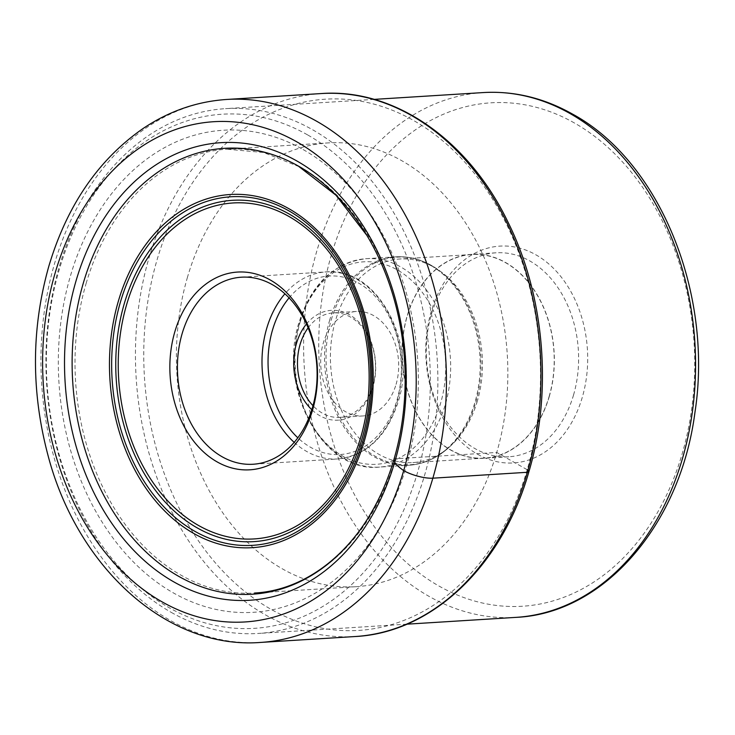 <?xml version="1.0" encoding="UTF-8"?>
<svg xmlns="http://www.w3.org/2000/svg" width="735" height="735" viewBox="0 0 735 735"><rect width="100%" height="100%" fill="white"/><g stroke="black" fill="none" stroke-linecap="round" stroke-linejoin="round"><path stroke-width="0.55" stroke-dasharray="3.67 2.76" d="M187.499 277.141A222.328 165.485 -93.6 0 0 355.97 586.705A222.328 165.485 -93.6 0 0 496.75 452.457A222.328 165.485 -93.6 0 0 328.279 142.902A222.328 165.485 -93.6 0 0 187.499 277.141M477.566 454.248A108.615 80.841 -93.6 0 0 582.267 397.35A108.615 80.841 -93.6 0 0 535.888 254.806A108.615 80.841 -93.6 0 0 431.188 311.704A108.615 80.841 -93.6 0 0 477.566 454.248M171.328 612.42A262.91 195.685 -93.6 0 0 258.279 633.451A262.91 195.685 -93.6 0 0 435.91 417.976A262.91 195.685 -93.6 0 0 312.485 129.691A262.91 195.685 -93.6 0 0 225.535 108.651A262.91 195.685 -93.6 0 0 47.894 324.126A262.91 195.685 -93.6 0 0 171.328 612.42M307.478 134.827A257.553 191.697 -93.6 0 0 59.223 269.736A257.553 191.697 -93.6 0 0 169.197 607.726A257.553 191.697 -93.6 0 0 417.452 472.816A257.553 191.697 -93.6 0 0 307.478 134.827M303.169 149.572A241.493 179.744 86.4 0 1 406.28 466.486A241.493 179.744 86.4 0 1 173.506 592.98A241.493 179.744 86.4 0 1 70.395 276.066A241.493 179.744 86.4 0 1 303.169 149.572M306.458 324.016A55.015 40.949 86.4 0 1 349.474 314.755A55.015 40.949 86.4 0 1 372.967 386.95A55.015 40.949 86.4 0 1 319.927 415.771A55.015 40.949 86.4 0 1 311.805 409.698M308.121 327.847A52.341 38.955 86.4 0 1 333.221 312.908A52.341 38.955 86.4 0 1 350.54 317.097A52.341 38.955 86.4 0 1 372.884 385.783A52.341 38.955 86.4 0 1 339.745 417.388A52.341 38.955 86.4 0 1 322.435 413.208A52.341 38.955 86.4 0 1 312.981 405.692M396.082 384.341A52.341 38.955 -93.6 0 0 356.42 311.465A52.341 38.955 -93.6 0 0 323.281 343.07A52.341 38.955 -93.6 0 0 362.943 415.946A52.341 38.955 -93.6 0 0 396.082 384.341M477.373 400.998A102.009 75.925 86.4 0 1 451.244 445.309A102.009 75.925 86.4 0 1 412.794 462.591A102.009 75.925 86.4 0 1 335.5 320.57A102.009 75.925 86.4 0 1 400.088 258.977A102.009 75.925 86.4 0 1 440.394 271.353A102.009 75.925 86.4 0 1 477.373 400.998M549.118 396.523A102.009 75.925 -93.6 0 0 471.824 254.503A102.009 75.925 -93.6 0 0 407.236 316.096A102.009 75.925 -93.6 0 0 484.53 458.116A102.009 75.925 -93.6 0 0 549.118 396.523M549.247 396.597A102.193 76.063 86.4 0 1 484.54 458.3A102.193 76.063 86.4 0 1 407.107 316.022A102.193 76.063 86.4 0 1 471.806 254.319A102.193 76.063 86.4 0 1 549.247 396.597M573.511 395.081A102.193 76.063 -93.6 0 0 529.88 260.98A102.193 76.063 -93.6 0 0 496.079 252.803A102.193 76.063 -93.6 0 0 431.371 314.506A102.193 76.063 -93.6 0 0 475.012 448.616A102.193 76.063 -93.6 0 0 508.813 456.784A102.193 76.063 -93.6 0 0 573.511 395.081M527.197 469.72A266.125 198.073 86.4 0 1 270.682 609.113A266.125 198.073 86.4 0 1 157.051 259.878A266.125 198.073 86.4 0 1 413.566 120.485A266.125 198.073 86.4 0 1 527.197 469.72L496.75 452.457L395.366 458.778A5.329 1.553 16.3 0 0 393.978 459.32M226.748 99.455A272.014 202.465 -93.6 0 0 54.519 263.7A272.014 202.465 -93.6 0 0 260.631 642.427M355.143 636.528A272.014 202.465 86.4 0 1 149.021 257.801A272.014 202.465 86.4 0 1 321.259 93.556M86.114 283.471A222.328 165.485 86.4 0 1 226.894 149.223A222.328 165.485 86.4 0 1 395.366 458.778A222.328 165.485 86.4 0 1 254.586 593.026A222.328 165.485 86.4 0 1 86.114 283.471M574.43 122.993A252.197 187.719 -93.6 0 0 331.347 255.063A252.197 187.719 -93.6 0 0 438.96 586.034A252.197 187.719 86.4 0 0 439.025 586.061A252.197 187.719 86.4 0 0 682.108 454A252.197 187.719 86.4 0 0 574.494 123.03A252.197 187.719 86.4 0 0 574.43 122.993M515.961 617.372A262.91 195.685 86.4 0 1 429.01 596.342A262.91 195.685 86.4 0 1 428.946 596.305A262.91 195.685 86.4 0 1 305.585 308.002A262.91 195.685 86.4 0 1 483.217 92.573M294.184 442.36A93.703 69.742 -93.6 0 0 337.677 458.962A93.703 69.742 -93.6 0 0 396.992 402.468A93.703 69.742 -93.6 0 0 397.01 402.385A93.703 69.742 -93.6 0 0 326.009 271.913A93.703 69.742 -93.6 0 0 284.914 293.798M289.094 297.877A89.422 66.554 86.4 0 1 371.947 293.072A89.422 66.554 86.4 0 1 396.891 400.52A89.422 66.554 -93.6 0 1 396.863 400.593A89.422 66.554 -93.6 0 1 297.822 437.794M299.577 323.06A101.43 75.494 -93.6 0 0 342.859 456.159A101.43 75.494 -93.6 0 0 440.632 403.12A101.43 75.494 -93.6 0 0 440.651 403.046A101.43 75.494 -93.6 0 0 397.369 269.947A101.43 75.494 -93.6 0 0 299.595 322.987A101.43 75.494 -93.6 0 0 299.577 323.06M300.238 321.645A104.416 77.717 86.4 0 1 366.333 258.674A104.416 77.717 86.4 0 1 445.447 404.048A104.416 77.717 86.4 0 1 445.428 404.121A104.416 77.717 86.4 0 1 379.333 467.092A104.416 77.717 86.4 0 1 300.22 321.719A104.416 77.717 86.4 0 1 300.238 321.645M329.749 319.872A104.416 77.717 -93.6 0 0 408.862 465.255A104.416 77.717 -93.6 0 0 474.957 402.284A104.416 77.717 -93.6 0 0 474.975 402.21A104.416 77.717 -93.6 0 0 395.862 256.827A104.416 77.717 -93.6 0 0 329.767 319.798A104.416 77.717 -93.6 0 0 329.749 319.872M331.255 319.881A104.012 77.414 86.4 0 1 438.189 269.773A104.012 77.414 86.4 0 1 475.903 401.971A104.012 77.414 86.4 0 1 475.885 402.045A104.012 77.414 86.4 0 1 449.26 447.146A104.012 77.414 86.4 0 1 356.365 441A104.012 77.414 86.4 0 1 331.228 319.955A104.012 77.414 86.4 0 1 331.255 319.881M299.026 166.643L263.479 152.476L226.894 149.223L328.279 142.902M355.97 586.705L254.586 593.026M406.85 624.18L258.279 633.451M374.106 99.381L225.535 108.651M241.42 277.196L326.009 271.913C376.715 266.245 417.792 342.418 398.149 401.898C386.941 436.425 366.793 455.443 337.677 458.962L253.097 464.244M356.42 311.465L333.221 312.908M362.943 415.946L339.745 417.388M451.244 445.309L449.26 447.146C437.27 458.153 423.801 464.189 408.862 465.255L379.333 467.092C322.996 473.441 277.168 388.512 299.09 322.206C311.576 283.747 333.993 262.57 366.333 258.674L395.862 256.827C410.81 256.028 424.922 260.337 438.189 269.773L440.394 271.353M471.824 254.503L400.088 258.977M484.53 458.116L412.794 462.591M496.079 252.803L471.806 254.319M508.813 456.784L484.54 458.3"/><path stroke-width="1.1" d="M393.978 459.32A223.367 166.257 -93.6 0 0 366.866 235.384A223.367 166.257 -93.6 0 0 83.285 283.195A223.367 166.257 86.4 0 0 166.735 568.835A223.367 166.257 86.4 0 0 382.77 490.135A223.367 166.257 86.4 0 0 393.978 459.32A37.191 10.85 16.3 0 0 394.814 461.837C394.695 463.307 397.653 466.238 403.69 470.63A21.416 6.247 16.3 0 0 432.86 478.182L527.372 472.283A5.889 1.718 16.3 0 0 527.197 469.72M270.287 279.998A99.06 73.73 86.4 0 1 312.586 409.992A99.06 73.73 86.4 0 1 217.101 461.883A99.06 73.73 86.4 0 1 174.801 331.889A99.06 73.73 86.4 0 1 270.287 279.998M272.419 284.693A93.703 69.742 86.4 0 1 312.43 407.659A93.703 69.742 86.4 0 1 253.097 464.244A93.703 69.742 86.4 0 1 222.108 456.747A93.703 69.742 86.4 0 1 182.096 333.773A93.703 69.742 86.4 0 1 241.42 277.196A93.703 69.742 86.4 0 1 272.419 284.693M311.805 409.698A55.015 40.949 86.4 0 1 296.435 343.576A55.015 40.949 86.4 0 1 306.458 324.016M312.981 405.692A52.341 38.955 86.4 0 1 300.082 344.513A52.341 38.955 86.4 0 1 308.121 327.847M55.134 273.034A250.598 186.515 -93.6 0 0 162.141 601.891A250.598 186.515 -93.6 0 0 403.69 470.63A250.598 186.515 -93.6 0 0 296.692 141.772A250.598 186.515 -93.6 0 0 55.134 273.034M260.631 642.427A272.014 202.465 -93.6 0 0 432.86 478.182A272.014 202.465 -93.6 0 0 226.748 99.455C196.805 101.467 168.839 111.206 142.829 128.68C98.288 159.771 66.958 205.589 48.859 266.134C31.412 327.902 31.026 390.597 47.701 454.212C76.624 566.887 166.928 649.823 260.631 642.427L355.143 636.528A272.014 202.465 86.4 0 0 527.372 472.283A272.014 202.465 86.4 0 0 321.259 93.556L226.748 99.455M75.971 281.082A229.228 170.621 86.4 0 1 296.931 161.011A229.228 170.621 86.4 0 1 394.814 461.837A229.228 170.621 86.4 0 1 173.855 581.909A229.228 170.621 86.4 0 1 75.971 281.082M515.961 617.372C604.262 613.523 680.527 524.321 694.942 412.39C713.428 293.724 659.892 161.369 572.574 114.118C543.918 97.985 514.133 90.8 483.217 92.573A262.91 195.685 86.4 0 1 570.167 113.603A262.91 195.685 86.4 0 1 570.231 113.64A262.91 195.685 86.4 0 1 693.592 401.944A262.91 195.685 86.4 0 1 515.961 617.372L406.85 624.18M288.837 208.666A176.915 131.675 -93.6 0 0 118.307 301.341A176.915 131.675 -93.6 0 0 193.856 533.509A176.915 131.675 -93.6 0 0 364.385 440.835A176.915 131.675 -93.6 0 0 288.837 208.666M194.94 531.359A174.608 129.966 86.4 0 1 120.384 302.214A174.608 129.966 86.4 0 1 288.69 210.752A174.608 129.966 86.4 0 1 363.246 439.897A174.608 129.966 86.4 0 1 194.94 531.359M289.112 213.995A170.979 127.265 -93.6 0 0 124.298 303.564A170.979 127.265 -93.6 0 0 197.311 527.941A170.979 127.265 -93.6 0 0 362.125 438.382A170.979 127.265 -93.6 0 0 289.112 213.995M288.873 216.43A168.306 125.272 -93.6 0 0 126.641 304.584A168.306 125.272 -93.6 0 0 198.505 525.451A168.306 125.272 -93.6 0 0 360.738 437.297A168.306 125.272 -93.6 0 0 288.873 216.43M284.914 293.798A93.703 69.742 -93.6 0 0 266.704 328.416A93.703 69.742 -93.6 0 0 266.676 328.499A93.703 69.742 -93.6 0 0 294.184 442.36M297.822 437.794A89.422 66.554 -93.6 0 1 272.51 330.006A89.422 66.554 -93.6 0 1 272.538 329.932A89.422 66.554 86.4 0 1 289.094 297.877M321.259 93.556C394.585 88.09 469.031 140.183 508.565 223.311C544.773 296.802 552.601 392.297 528.924 471.613C502.391 565.564 432.263 632.78 355.143 636.528M366.866 235.384L336.005 195.244L299.026 166.643M254.586 593.026C306.752 590.306 356.356 550.91 382.77 490.135M483.217 92.573L374.106 99.381"/></g></svg>
